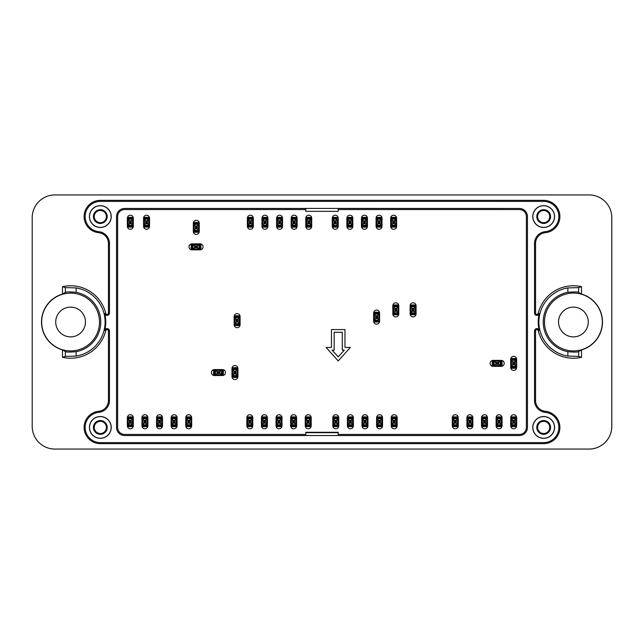 <?xml version="1.0" encoding="UTF-8"?>
<svg xmlns="http://www.w3.org/2000/svg" width="644" height="644" viewBox="0 0 644 644"><rect width="100%" height="100%" fill="white"/><g stroke="black" fill="none" stroke-linecap="round" stroke-linejoin="round"><path stroke-width="0.97" d="M305.779 435.537L124.654 435.537A8.106 8.106 0 0 1 116.548 427.431L116.548 216.569A8.106 8.106 0 0 1 124.654 208.463L305.779 208.463L305.779 211.329L338.221 211.329L338.221 208.439L519.346 208.463A8.106 8.106 0 0 1 527.452 216.569L527.452 427.431A8.106 8.106 0 0 1 519.346 435.537L338.221 435.537L338.221 432.293L305.779 432.293L305.779 435.537L338.221 435.537M519.346 208.463L338.245 208.463M588.278 322A14.868 14.868 0 0 1 565.979 334.88A14.868 14.868 0 0 1 565.979 309.12A14.868 14.868 0 0 1 588.278 322M602.333 322A28.924 28.924 0 0 0 575.197 293.133A28.924 28.924 0 0 0 544.711 318.442A28.924 28.924 0 0 0 568.097 350.425A28.924 28.924 0 0 0 602.333 322M85.459 322A14.868 14.868 0 0 1 63.152 334.88A14.868 14.868 0 0 1 63.152 309.12A14.868 14.868 0 0 1 85.459 322M99.506 322A28.924 28.924 0 0 0 42.182 316.582A28.924 28.924 0 0 0 62.516 349.773A28.924 28.924 0 0 0 99.506 322M100.327 421.345A6.086 6.086 0 0 1 106.405 427.431A6.086 6.086 0 0 1 100.327 433.517A6.086 6.086 0 0 1 94.241 427.431A6.086 6.086 0 0 1 100.327 421.345M100.327 210.483A6.086 6.086 0 0 1 106.405 216.569A6.086 6.086 0 0 1 100.327 222.655A6.086 6.086 0 0 1 94.241 216.569A6.086 6.086 0 0 1 100.327 210.483M543.673 210.483A6.086 6.086 0 0 1 549.759 216.569A6.086 6.086 0 0 1 543.673 222.655A6.086 6.086 0 0 1 537.595 216.569A6.086 6.086 0 0 1 543.673 210.483M543.673 421.345A6.086 6.086 0 0 1 549.759 427.431A6.086 6.086 0 0 1 543.673 433.517A6.086 6.086 0 0 1 537.595 427.431A6.086 6.086 0 0 1 543.673 421.345M100.327 420.54A6.891 6.891 0 0 1 106.292 430.876A6.891 6.891 0 0 1 94.354 430.876A6.891 6.891 0 0 1 100.327 420.54M100.327 209.678A6.891 6.891 0 0 1 106.292 220.015A6.891 6.891 0 0 1 94.354 220.015A6.891 6.891 0 0 1 100.327 209.678M543.673 209.678A6.891 6.891 0 0 1 549.646 220.015A6.891 6.891 0 0 1 537.708 220.015A6.891 6.891 0 0 1 543.673 209.678M543.673 420.54A6.891 6.891 0 0 1 549.646 430.876A6.891 6.891 0 0 1 537.708 430.876A6.891 6.891 0 0 1 543.673 420.54M89.508 427.431A10.811 10.811 0 0 0 105.729 436.793A10.811 10.811 0 0 0 105.729 418.069A10.811 10.811 0 0 0 89.508 427.431M89.508 216.569A10.811 10.811 0 0 0 105.729 225.931A10.811 10.811 0 0 0 105.729 207.207A10.811 10.811 0 0 0 89.508 216.569M532.862 216.569A10.811 10.811 0 0 0 549.082 225.931A10.811 10.811 0 0 0 549.082 207.207A10.811 10.811 0 0 0 532.862 216.569M532.862 427.431A10.811 10.811 0 0 0 549.082 436.793A10.811 10.811 0 0 0 549.082 418.069A10.811 10.811 0 0 0 532.862 427.431M89.419 427.431A10.908 10.908 0 0 0 105.777 436.874A10.908 10.908 0 0 0 105.777 417.988A10.908 10.908 0 0 0 89.419 427.431M89.419 216.569A10.908 10.908 0 0 0 105.777 226.012A10.908 10.908 0 0 0 105.777 207.127A10.908 10.908 0 0 0 89.419 216.569M532.765 216.569A10.908 10.908 0 0 0 549.131 226.012A10.908 10.908 0 0 0 549.131 207.127A10.908 10.908 0 0 0 532.765 216.569M532.765 427.431A10.908 10.908 0 0 0 549.131 436.874A10.908 10.908 0 0 0 549.131 417.988A10.908 10.908 0 0 0 532.765 427.431M545.194 412.321A11.85 11.85 0 0 1 534.528 400.536L534.528 330.968A2.391 2.391 0 0 1 539.237 330.396A35.195 35.195 0 0 1 539.237 313.604A2.391 2.391 0 0 1 534.528 313.032L534.528 243.464A11.85 11.85 0 0 1 545.194 231.679A15.19 15.19 0 0 0 558.839 215.812A15.19 15.19 0 0 0 543.673 201.379L100.327 201.379A15.19 15.19 0 0 0 85.161 215.812A15.19 15.19 0 0 0 98.806 231.679A11.85 11.85 0 0 1 109.472 243.464L109.472 313.032A2.391 2.391 0 0 1 104.763 313.604A35.195 35.195 0 0 1 104.763 330.396A2.391 2.391 0 0 1 109.472 330.968L109.472 400.536A11.85 11.85 0 0 1 98.806 412.321A15.19 15.19 0 0 0 85.161 428.188A15.19 15.19 0 0 0 100.327 442.621L543.673 442.621A15.19 15.19 0 0 0 558.839 428.188A15.19 15.19 0 0 0 545.194 412.321L545.299 411.291A16.221 16.221 0 0 1 559.878 428.244A16.221 16.221 0 0 1 543.673 443.652L100.327 443.652A16.221 16.221 0 0 1 84.123 428.244A16.221 16.221 0 0 1 98.701 411.291A10.811 10.811 0 0 0 108.433 400.536L108.433 330.968A1.352 1.352 0 0 0 105.769 330.646A36.225 36.225 0 0 1 62.476 357.307L65.342 356.398L65.342 351.552C66.243 352.212 69.842 352.252 76.137 351.68L76.137 356.076L65.342 356.398M539.237 330.396L538.231 330.646A1.352 1.352 0 0 0 535.567 330.968L535.567 400.536A10.811 10.811 0 0 0 545.299 411.291M545.194 231.679L545.299 232.709A10.811 10.811 0 0 0 535.567 243.464L535.567 313.032A1.352 1.352 0 0 0 538.231 313.354A36.225 36.225 0 0 1 581.524 286.693L578.658 287.602L578.658 292.448C577.757 291.788 574.158 291.748 567.863 292.32L567.863 287.924L578.658 287.602M545.299 232.709A16.221 16.221 0 0 0 559.878 215.756A16.221 16.221 0 0 0 543.673 200.348L100.327 200.348A16.221 16.221 0 0 0 84.123 215.756A16.221 16.221 0 0 0 98.701 232.709A10.811 10.811 0 0 1 108.433 243.464L108.433 313.032A1.352 1.352 0 0 1 105.769 313.354A36.225 36.225 0 0 0 62.476 286.693L65.342 287.602L76.137 287.924A34.526 34.526 0 0 1 76.137 356.076M54.909 449.061A22.709 22.709 0 0 1 32.2 426.352L32.2 217.648A22.709 22.709 0 0 1 54.909 194.939L589.091 194.939A22.709 22.709 0 0 1 611.8 217.648L611.8 426.352A22.709 22.709 0 0 1 589.091 449.061L54.909 449.061M538.231 330.646A36.225 36.225 0 0 0 581.524 357.307L578.658 356.398L567.863 356.076A34.526 34.526 0 0 1 567.863 287.924M578.658 292.448L581.524 294.091L581.524 286.693M62.476 286.693L62.476 294.091A29.061 29.061 0 0 0 62.476 349.909L62.476 357.307M581.524 357.307L581.524 349.909A29.061 29.061 0 0 0 581.524 294.091M581.524 349.909L578.658 351.552L578.658 356.398M567.863 356.076L567.863 351.68C574.15 352.252 577.749 352.212 578.658 351.552M567.863 351.68A30.196 30.196 0 0 1 567.863 292.32M62.476 294.091L65.342 292.448L65.342 287.602M76.137 287.924L76.137 292.32C69.85 291.748 66.252 291.788 65.342 292.448M76.137 292.32A30.196 30.196 0 0 1 76.137 351.68M65.342 351.552L62.476 349.909M338.221 211.329L305.779 211.329M338.221 208.439L305.779 208.439M334.164 332.272L334.164 350.119L332.127 350.119L338.221 356.889L344.315 350.119L342.278 350.119L342.278 332.272L334.164 332.272M344.975 329.567L331.459 329.567L331.459 347.414L326.057 347.414L338.221 360.93L350.384 347.414L344.975 347.414L344.975 329.567M510.692 425.813A2.97 2.97 0 0 0 513.671 428.783A2.97 2.97 0 0 0 516.641 425.813L516.641 417.698A2.97 2.97 0 0 0 513.671 414.728A2.97 2.97 0 0 0 510.692 417.698L510.692 425.813M481.495 425.813A2.97 2.97 0 0 0 484.473 428.783A2.97 2.97 0 0 0 487.444 425.813L487.444 417.698A2.97 2.97 0 0 0 484.473 414.728A2.97 2.97 0 0 0 481.495 417.698L481.495 425.813M452.305 425.813A2.97 2.97 0 0 0 455.276 428.783A2.97 2.97 0 0 0 458.246 425.813L458.246 417.698A2.97 2.97 0 0 0 455.276 414.728A2.97 2.97 0 0 0 452.305 417.698L452.305 425.813M510.692 359.304L510.692 367.418A2.97 2.97 0 0 0 513.671 370.389A2.97 2.97 0 0 0 516.641 367.418L516.641 359.304A2.97 2.97 0 0 0 513.671 356.333A2.97 2.97 0 0 0 510.692 359.304M493.119 366.331L501.233 366.331A2.97 2.97 0 0 0 504.204 363.361A2.97 2.97 0 0 0 501.233 360.39L493.119 360.39A2.97 2.97 0 0 0 490.148 363.361A2.97 2.97 0 0 0 493.119 366.331M376.611 425.813A2.97 2.97 0 0 0 379.582 428.783A2.97 2.97 0 0 0 382.552 425.813L382.552 417.698A2.97 2.97 0 0 0 379.582 414.728A2.97 2.97 0 0 0 376.611 417.698L376.611 425.813M347.414 425.813A2.97 2.97 0 0 0 350.384 428.783A2.97 2.97 0 0 0 353.363 425.813L353.363 417.698A2.97 2.97 0 0 0 350.384 414.728A2.97 2.97 0 0 0 347.414 417.698L347.414 425.813M305.24 425.813A2.97 2.97 0 0 0 308.21 428.783A2.97 2.97 0 0 0 311.189 425.813L311.189 417.698A2.97 2.97 0 0 0 308.21 414.728A2.97 2.97 0 0 0 305.24 417.698L305.24 425.813M276.043 425.813A2.97 2.97 0 0 0 279.013 428.783A2.97 2.97 0 0 0 281.992 425.813L281.992 417.698A2.97 2.97 0 0 0 279.013 414.728A2.97 2.97 0 0 0 276.043 417.698L276.043 425.813M246.845 425.813A2.97 2.97 0 0 0 249.824 428.783A2.97 2.97 0 0 0 252.794 425.813L252.794 417.698A2.97 2.97 0 0 0 249.824 414.728A2.97 2.97 0 0 0 246.845 417.698L246.845 425.813M214.404 375.524L222.518 375.524A2.97 2.97 0 0 0 225.489 372.554A2.97 2.97 0 0 0 222.518 369.576L214.404 369.576A2.97 2.97 0 0 0 211.433 372.554A2.97 2.97 0 0 0 214.404 375.524M171.151 425.813A2.97 2.97 0 0 0 174.13 428.783A2.97 2.97 0 0 0 177.1 425.813L177.1 417.698A2.97 2.97 0 0 0 174.13 414.728A2.97 2.97 0 0 0 171.151 417.698L171.151 425.813M141.954 425.813A2.97 2.97 0 0 0 144.932 428.783A2.97 2.97 0 0 0 147.903 425.813L147.903 417.698A2.97 2.97 0 0 0 144.932 414.728A2.97 2.97 0 0 0 141.954 417.698L141.954 425.813M127.359 425.813A2.97 2.97 0 0 0 130.33 428.783A2.97 2.97 0 0 0 133.308 425.813L133.308 417.698A2.97 2.97 0 0 0 130.33 414.728A2.97 2.97 0 0 0 127.359 417.698L127.359 425.813M193.321 223.331L193.321 231.438A2.97 2.97 0 0 0 196.291 234.408A2.97 2.97 0 0 0 199.27 231.438L199.27 223.331A2.97 2.97 0 0 0 196.291 220.353A2.97 2.97 0 0 0 193.321 223.331M191.968 249.824L200.075 249.824A2.97 2.97 0 0 0 203.053 246.845A2.97 2.97 0 0 0 200.075 243.875L191.968 243.875A2.97 2.97 0 0 0 188.998 246.845A2.97 2.97 0 0 0 191.968 249.824M253.334 218.187A2.97 2.97 0 0 0 250.363 215.217A2.97 2.97 0 0 0 247.385 218.187L247.385 226.302A2.97 2.97 0 0 0 250.363 229.272A2.97 2.97 0 0 0 253.334 226.302L253.334 218.187M267.936 218.187A2.97 2.97 0 0 0 264.958 215.217A2.97 2.97 0 0 0 261.987 218.187L261.987 226.302A2.97 2.97 0 0 0 264.958 229.272A2.97 2.97 0 0 0 267.936 226.302L267.936 218.187M282.531 218.187A2.97 2.97 0 0 0 279.56 215.217A2.97 2.97 0 0 0 276.582 218.187L276.582 226.302A2.97 2.97 0 0 0 279.56 229.272A2.97 2.97 0 0 0 282.531 226.302L282.531 218.187M297.126 218.187A2.97 2.97 0 0 0 294.155 215.217A2.97 2.97 0 0 0 291.185 218.187L291.185 226.302A2.97 2.97 0 0 0 294.155 229.272A2.97 2.97 0 0 0 297.126 226.302L297.126 218.187M311.728 218.187A2.97 2.97 0 0 0 308.75 215.217A2.97 2.97 0 0 0 305.779 218.187L305.779 226.302A2.97 2.97 0 0 0 308.75 229.272A2.97 2.97 0 0 0 311.728 226.302L311.728 218.187M338.221 218.187A2.97 2.97 0 0 0 335.25 215.217A2.97 2.97 0 0 0 332.272 218.187L332.272 226.302A2.97 2.97 0 0 0 335.25 229.272A2.97 2.97 0 0 0 338.221 226.302L338.221 218.187M352.815 218.187A2.97 2.97 0 0 0 349.845 215.217A2.97 2.97 0 0 0 346.875 218.187L346.875 226.302A2.97 2.97 0 0 0 349.845 229.272A2.97 2.97 0 0 0 352.815 226.302L352.815 218.187M367.418 218.187A2.97 2.97 0 0 0 364.44 215.217A2.97 2.97 0 0 0 361.469 218.187L361.469 226.302A2.97 2.97 0 0 0 364.44 229.272A2.97 2.97 0 0 0 367.418 226.302L367.418 218.187M373.633 313.081L373.633 321.187A2.97 2.97 0 0 0 376.611 324.165A2.97 2.97 0 0 0 379.582 321.187L379.582 313.081A2.97 2.97 0 0 0 376.611 310.102A2.97 2.97 0 0 0 373.633 313.081M392.832 305.779L392.832 313.894A2.97 2.97 0 0 0 395.802 316.864A2.97 2.97 0 0 0 398.773 313.894L398.773 305.779A2.97 2.97 0 0 0 395.802 302.809A2.97 2.97 0 0 0 392.832 305.779M410.131 305.779L410.131 313.894A2.97 2.97 0 0 0 413.102 316.864A2.97 2.97 0 0 0 416.08 313.894L416.08 305.779A2.97 2.97 0 0 0 413.102 302.809A2.97 2.97 0 0 0 410.131 305.779M396.615 218.187A2.97 2.97 0 0 0 393.637 215.217A2.97 2.97 0 0 0 390.667 218.187L390.667 226.302A2.97 2.97 0 0 0 393.637 229.272A2.97 2.97 0 0 0 396.615 226.302L396.615 218.187M382.013 218.187A2.97 2.97 0 0 0 379.042 215.217A2.97 2.97 0 0 0 376.064 218.187L376.064 226.302A2.97 2.97 0 0 0 379.042 229.272A2.97 2.97 0 0 0 382.013 226.302L382.013 218.187M149.529 218.187A2.97 2.97 0 0 0 146.55 215.217A2.97 2.97 0 0 0 143.58 218.187L143.58 226.302A2.97 2.97 0 0 0 146.55 229.272A2.97 2.97 0 0 0 149.529 226.302L149.529 218.187M133.308 218.187A2.97 2.97 0 0 0 130.33 215.217A2.97 2.97 0 0 0 127.359 218.187L127.359 226.302A2.97 2.97 0 0 0 130.33 229.272A2.97 2.97 0 0 0 133.308 226.302L133.308 218.187M234.142 316.59L234.142 324.705A2.97 2.97 0 0 0 237.113 327.675A2.97 2.97 0 0 0 240.091 324.705L240.091 316.59A2.97 2.97 0 0 0 237.113 313.62A2.97 2.97 0 0 0 234.142 316.59M156.556 425.813A2.97 2.97 0 0 0 159.527 428.783A2.97 2.97 0 0 0 162.505 425.813L162.505 417.698A2.97 2.97 0 0 0 159.527 414.728A2.97 2.97 0 0 0 156.556 417.698L156.556 425.813M185.754 425.813A2.97 2.97 0 0 0 188.724 428.783A2.97 2.97 0 0 0 191.695 425.813L191.695 417.698A2.97 2.97 0 0 0 188.724 414.728A2.97 2.97 0 0 0 185.754 417.698L185.754 425.813M231.977 368.497L231.977 376.611A2.97 2.97 0 0 0 234.955 379.582A2.97 2.97 0 0 0 237.926 376.611L237.926 368.497A2.97 2.97 0 0 0 234.955 365.526A2.97 2.97 0 0 0 231.977 368.497M261.448 425.813A2.97 2.97 0 0 0 264.418 428.783A2.97 2.97 0 0 0 267.389 425.813L267.389 417.698A2.97 2.97 0 0 0 264.418 414.728A2.97 2.97 0 0 0 261.448 417.698L261.448 425.813M290.637 425.813A2.97 2.97 0 0 0 293.616 428.783A2.97 2.97 0 0 0 296.586 425.813L296.586 417.698A2.97 2.97 0 0 0 293.616 414.728A2.97 2.97 0 0 0 290.637 417.698L290.637 425.813M332.811 425.813A2.97 2.97 0 0 0 335.79 428.783A2.97 2.97 0 0 0 338.76 425.813L338.76 417.698A2.97 2.97 0 0 0 335.79 414.728A2.97 2.97 0 0 0 332.811 417.698L332.811 425.813M362.009 425.813A2.97 2.97 0 0 0 364.987 428.783A2.97 2.97 0 0 0 367.957 425.813L367.957 417.698A2.97 2.97 0 0 0 364.987 414.728A2.97 2.97 0 0 0 362.009 417.698L362.009 425.813M391.206 425.813A2.97 2.97 0 0 0 394.176 428.783A2.97 2.97 0 0 0 397.155 425.813L397.155 417.698A2.97 2.97 0 0 0 394.176 414.728A2.97 2.97 0 0 0 391.206 417.698L391.206 425.813M466.9 425.813A2.97 2.97 0 0 0 469.87 428.783A2.97 2.97 0 0 0 472.849 425.813L472.849 417.698A2.97 2.97 0 0 0 469.87 414.728A2.97 2.97 0 0 0 466.9 417.698L466.9 425.813M496.097 425.813A2.97 2.97 0 0 0 499.068 428.783A2.97 2.97 0 0 0 502.046 425.813L502.046 417.698A2.97 2.97 0 0 0 499.068 414.728A2.97 2.97 0 0 0 496.097 417.698L496.097 425.813M305.779 209.542L124.654 209.542A7.028 7.028 0 0 0 117.627 216.569L117.627 427.431A7.028 7.028 0 0 0 124.654 434.459L305.779 434.459M338.221 434.459L519.346 434.459A7.028 7.028 0 0 0 526.373 427.431L526.373 216.569A7.028 7.028 0 0 0 519.346 209.542L338.221 209.542M378.769 321.461L378.769 322L374.446 322L374.446 321.461L378.769 321.461L378.769 319.835L377.529 318.595L375.685 318.595L374.446 320.165L378.769 320.165M374.446 320.165L374.446 321.461M374.446 313.725L378.769 313.725L378.769 312.268L374.446 312.268L374.446 319.835M378.769 313.725L378.769 319.835M378.769 314.433L377.006 315.785L375.685 315.673L374.446 314.433M374.446 314.103L378.769 314.103M397.968 314.159L397.968 314.699L393.637 314.699L393.637 314.159L397.968 314.159L397.968 312.541L396.72 311.293L394.885 311.293L393.637 312.863L397.968 312.863M393.637 312.863L393.637 314.159M393.637 306.423L397.968 306.423L397.968 304.966L393.637 304.966L393.637 312.541M397.968 306.423L397.968 312.541M397.968 307.132L396.197 308.484L394.885 308.379L393.637 307.132M393.637 306.81L397.968 306.81M415.267 314.159L415.267 314.699L410.944 314.699L410.944 314.159L415.267 314.159L415.267 312.541L414.02 311.293L412.184 311.293L410.944 312.863L415.267 312.863M410.944 312.863L410.944 314.159M410.944 306.423L415.267 306.423L415.267 304.966L410.944 304.966L410.944 312.541M415.267 306.423L415.267 312.541M415.267 307.132L413.496 308.484L412.184 308.379L410.944 307.132M410.944 306.81L415.267 306.81M395.802 226.575L395.802 227.115L391.48 227.115L391.48 226.575L395.802 226.575L395.802 224.949L394.555 223.701L392.719 223.701L391.48 225.271L395.802 225.271M391.48 225.271L391.48 226.575M391.48 218.831L395.802 218.831L395.802 217.382L391.48 217.382L391.48 224.949M395.802 218.831L395.802 224.949M395.802 219.54L394.031 220.892L392.719 220.787L391.48 219.54M391.48 219.218L395.802 219.218M381.2 226.575L381.2 227.115L376.877 227.115L376.877 226.575L381.2 226.575L381.2 224.949L379.96 223.701L378.125 223.701L376.877 225.271L381.2 225.271M376.877 225.271L376.877 226.575M376.877 218.831L381.2 218.831L381.2 217.382L376.877 217.382L376.877 224.949M381.2 218.831L381.2 224.949M381.2 219.54L379.437 220.892L378.125 220.787L376.877 219.54M376.877 219.218L381.2 219.218M366.605 226.575L366.605 227.115L362.282 227.115L362.282 226.575L366.605 226.575L366.605 224.949L365.357 223.701L363.522 223.701L362.282 225.271L366.605 225.271M362.282 225.271L362.282 226.575M362.282 218.831L366.605 218.831L366.605 217.382L362.282 217.382L362.282 224.949M366.605 218.831L366.605 224.949M366.605 219.54L364.842 220.892L363.522 220.787L362.282 219.54M362.282 219.218L366.605 219.218M352.01 226.575L352.01 227.115L347.68 227.115L347.68 226.575L352.01 226.575L352.01 224.949L350.763 223.701L348.927 223.701L347.68 225.271L352.01 225.271M347.68 225.271L347.68 226.575M347.68 218.831L352.01 218.831L352.01 217.382L347.68 217.382L347.68 224.949M352.01 218.831L352.01 224.949M352.01 219.54L350.239 220.892L348.927 220.787L347.68 219.54M347.68 219.218L352.01 219.218M337.408 226.575L337.408 227.115L333.085 227.115L333.085 226.575L337.408 226.575L337.408 224.949L336.168 223.701L334.325 223.701L333.085 225.271L337.408 225.271M333.085 225.271L333.085 226.575M333.085 218.831L337.408 218.831L337.408 217.382L333.085 217.382L333.085 224.949M337.408 218.831L337.408 224.949M337.408 219.54L335.645 220.892L334.325 220.787L333.085 219.54M333.085 219.218L337.408 219.218M310.915 226.575L310.915 227.115L306.592 227.115L306.592 226.575L310.915 226.575L310.915 224.949L309.675 223.701L307.832 223.701L306.592 225.271L310.915 225.271M306.592 225.271L306.592 226.575M306.592 218.831L310.915 218.831L310.915 217.382L306.592 217.382L306.592 224.949M310.915 218.831L310.915 224.949M310.915 219.54L309.152 220.892L307.832 220.787L306.592 219.54M306.592 219.218L310.915 219.218M296.321 226.575L296.321 227.115L291.99 227.115L291.99 226.575L296.321 226.575L296.321 224.949L295.073 223.701L293.237 223.701L291.99 225.271L296.321 225.271M291.99 225.271L291.99 226.575M291.99 218.831L296.321 218.831L296.321 217.382L291.99 217.382L291.99 224.949M296.321 218.831L296.321 224.949M296.321 219.54L294.55 220.892L293.237 220.787L291.99 219.54M291.99 219.218L296.321 219.218M281.718 226.575L281.718 227.115L277.395 227.115L277.395 226.575L281.718 226.575L281.718 224.949L280.478 223.701L278.643 223.701L277.395 225.271L281.718 225.271M277.395 225.271L277.395 226.575M277.395 218.831L281.718 218.831L281.718 217.382L277.395 217.382L277.395 224.949M281.718 218.831L281.718 224.949M281.718 219.54L279.955 220.892L278.643 220.787L277.395 219.54M277.395 219.218L281.718 219.218M267.123 226.575L267.123 227.115L262.8 227.115L262.8 226.575L267.123 226.575L267.123 224.949L265.875 223.701L264.04 223.701L262.8 225.271L267.123 225.271M262.8 225.271L262.8 226.575M262.8 218.831L267.123 218.831L267.123 217.382L262.8 217.382L262.8 224.949M267.123 218.831L267.123 224.949M267.123 219.54L265.352 220.892L264.04 220.787L262.8 219.54M262.8 219.218L267.123 219.218M252.52 226.575L252.52 227.115L248.198 227.115L248.198 226.575L252.52 226.575L252.52 224.949L251.281 223.701L249.445 223.701L248.198 225.271L252.52 225.271M248.198 225.271L248.198 226.575M248.198 218.831L252.52 218.831L252.52 217.382L248.198 217.382L248.198 224.949M252.52 218.831L252.52 224.949M252.52 219.54L250.758 220.892L249.445 220.787L248.198 219.54M248.198 219.218L252.52 219.218M200.348 244.688L200.888 244.688L200.888 249.011L200.348 249.011L200.348 244.688L198.73 244.688L197.483 245.928L197.483 247.763L199.052 249.011L199.052 244.688M199.052 249.011L200.348 249.011M192.612 249.011L192.612 244.688L191.155 244.688L191.155 249.011L198.73 249.011M192.612 244.688L198.73 244.688M193.321 244.688L194.673 246.451L194.56 247.763L193.321 249.011M192.999 249.011L192.999 244.688M198.457 231.711L198.457 232.251L194.134 232.251L194.134 231.711L198.457 231.711L198.457 230.085L197.209 228.845L195.374 228.845L194.134 230.407L198.457 230.407M194.134 230.407L194.134 231.711M194.134 223.967L198.457 223.967L198.457 222.518L194.134 222.518L194.134 230.085M198.457 223.967L198.457 230.085M198.457 224.676L196.694 226.028L195.374 225.923L194.134 224.676M194.134 224.353L198.457 224.353M148.716 226.575L148.716 227.115L144.393 227.115L144.393 226.575L148.716 226.575L148.716 224.949L147.468 223.701L145.633 223.701L144.393 225.271L148.716 225.271M144.393 225.271L144.393 226.575M144.393 218.831L148.716 218.831L148.716 217.382L144.393 217.382L144.393 224.949M148.716 218.831L148.716 224.949M148.716 219.54L146.945 220.892L145.633 220.787L144.393 219.54M144.393 219.218L148.716 219.218M132.495 226.575L132.495 227.115L128.172 227.115L128.172 226.575L132.495 226.575L132.495 224.949L131.247 223.701L129.412 223.701L128.172 225.271L132.495 225.271M128.172 225.271L128.172 226.575M128.172 218.831L132.495 218.831L132.495 217.382L128.172 217.382L128.172 224.949M132.495 218.831L132.495 224.949M132.495 219.54L130.732 220.892L129.412 220.787L128.172 219.54M128.172 219.218L132.495 219.218M239.278 324.97L239.278 325.518L234.955 325.518L234.955 324.97L239.278 324.97L239.278 323.352L238.03 322.105L236.195 322.105L234.955 323.674L239.278 323.674M234.955 323.674L234.955 324.97M234.955 317.234L239.278 317.234L239.278 315.785L234.955 315.785L234.955 323.352M239.278 317.234L239.278 323.352M239.278 317.943L237.507 319.295L236.195 319.191L234.955 317.943M234.955 317.621L239.278 317.621M132.495 426.078L132.495 426.618L128.172 426.618L128.172 426.078L132.495 426.078L132.495 424.46L131.247 423.213L129.412 423.213L128.172 424.782L132.495 424.782M128.172 424.782L128.172 426.078M128.172 418.342L132.495 418.342L132.495 416.885L128.172 416.885L128.172 424.46M132.495 418.342L132.495 424.46M132.495 419.051L130.732 420.403L129.412 420.299L128.172 419.051M128.172 418.729L132.495 418.729M147.09 426.078L147.09 426.618L142.767 426.618L142.767 426.078L147.09 426.078L147.09 424.46L145.85 423.213L144.015 423.213L142.767 424.782L147.09 424.782M142.767 424.782L142.767 426.078M142.767 418.342L147.09 418.342L147.09 416.885L142.767 416.885L142.767 424.46M147.09 418.342L147.09 424.46M147.09 419.051L145.327 420.403L144.015 420.299L142.767 419.051M142.767 418.729L147.09 418.729M161.692 426.078L161.692 426.618L157.369 426.618L157.369 426.078L161.692 426.078L161.692 424.46L160.445 423.213L158.609 423.213L157.369 424.782L161.692 424.782M157.369 424.782L157.369 426.078M157.369 418.342L161.692 418.342L161.692 416.885L157.369 416.885L157.369 424.46M161.692 418.342L161.692 424.46M161.692 419.051L159.921 420.403L158.609 420.299L157.369 419.051M157.369 418.729L161.692 418.729M176.287 426.078L176.287 426.618L171.964 426.618L171.964 426.078L176.287 426.078L176.287 424.46L175.047 423.213L173.212 423.213L171.964 424.782L176.287 424.782M171.964 424.782L171.964 426.078M171.964 418.342L176.287 418.342L176.287 416.885L171.964 416.885L171.964 424.46M176.287 418.342L176.287 424.46M176.287 419.051L174.524 420.403L173.212 420.299L171.964 419.051M171.964 418.729L176.287 418.729M190.89 426.078L190.89 426.618L186.559 426.618L186.559 426.078L190.89 426.078L190.89 424.46L189.642 423.213L187.807 423.213L186.559 424.782L190.89 424.782M186.559 424.782L186.559 426.078M186.559 418.342L190.89 418.342L190.89 416.885L186.559 416.885L186.559 424.46M190.89 418.342L190.89 424.46M190.89 419.051L189.119 420.403L187.807 420.299L186.559 419.051M186.559 418.729L190.89 418.729M222.784 370.389L223.331 370.389L223.331 374.719L222.784 374.719L222.784 370.389L221.166 370.389L219.918 371.636L219.918 373.472L221.488 374.719L221.488 370.389M221.488 374.719L222.784 374.719M215.048 374.719L215.048 370.389L213.599 370.389L213.599 374.719L221.166 374.719M215.048 370.389L221.166 370.389M215.756 370.389L217.108 372.16L217.004 373.472L215.756 374.719M215.434 374.719L215.434 370.389M237.113 376.877L237.113 377.416L232.79 377.416L232.79 376.877L237.113 376.877L237.113 375.259L235.873 374.011L234.03 374.011L232.79 375.581L237.113 375.581M232.79 375.581L232.79 376.877M232.79 369.141L237.113 369.141L237.113 367.684L232.79 367.684L232.79 375.259M237.113 369.141L237.113 375.259M237.113 369.849L235.35 371.202L234.03 371.097L232.79 369.849M232.79 369.527L237.113 369.527M251.981 426.078L251.981 426.618L247.658 426.618L247.658 426.078L251.981 426.078L251.981 424.46L250.741 423.213L248.898 423.213L247.658 424.782L251.981 424.782M247.658 424.782L247.658 426.078M247.658 418.342L251.981 418.342L251.981 416.885L247.658 416.885L247.658 424.46M251.981 418.342L251.981 424.46M251.981 419.051L250.218 420.403L248.898 420.299L247.658 419.051M247.658 418.729L251.981 418.729M266.584 426.078L266.584 426.618L262.253 426.618L262.253 426.078L266.584 426.078L266.584 424.46L265.336 423.213L263.501 423.213L262.253 424.782L266.584 424.782M262.253 424.782L262.253 426.078M262.253 418.342L266.584 418.342L266.584 416.885L262.253 416.885L262.253 424.46M266.584 418.342L266.584 424.46M266.584 419.051L264.813 420.403L263.501 420.299L262.253 419.051M262.253 418.729L266.584 418.729M281.178 426.078L281.178 426.618L276.856 426.618L276.856 426.078L281.178 426.078L281.178 424.46L279.939 423.213L278.095 423.213L276.856 424.782L281.178 424.782M276.856 424.782L276.856 426.078M276.856 418.342L281.178 418.342L281.178 416.885L276.856 416.885L276.856 424.46M281.178 418.342L281.178 424.46M281.178 419.051L279.416 420.403L278.095 420.299L276.856 419.051M276.856 418.729L281.178 418.729M295.781 426.078L295.781 426.618L291.45 426.618L291.45 426.078L295.781 426.078L295.781 424.46L294.533 423.213L292.698 423.213L291.45 424.782L295.781 424.782M291.45 424.782L291.45 426.078M291.45 418.342L295.781 418.342L295.781 416.885L291.45 416.885L291.45 424.46M295.781 418.342L295.781 424.46M295.781 419.051L294.01 420.403L292.698 420.299L291.45 419.051M291.45 418.729L295.781 418.729M310.376 426.078L310.376 426.618L306.053 426.618L306.053 426.078L310.376 426.078L310.376 424.46L309.128 423.213L307.293 423.213L306.053 424.782L310.376 424.782M306.053 424.782L306.053 426.078M306.053 418.342L310.376 418.342L310.376 416.885L306.053 416.885L306.053 424.46M310.376 418.342L310.376 424.46M310.376 419.051L308.613 420.403L307.293 420.299L306.053 419.051M306.053 418.729L310.376 418.729M337.947 426.078L337.947 426.618L333.624 426.618L333.624 426.078L337.947 426.078L337.947 424.46L336.707 423.213L334.872 423.213L333.624 424.782L337.947 424.782M333.624 424.782L333.624 426.078M333.624 418.342L337.947 418.342L337.947 416.885L333.624 416.885L333.624 424.46M337.947 418.342L337.947 424.46M337.947 419.051L336.184 420.403L334.872 420.299L333.624 419.051M333.624 418.729L337.947 418.729M352.55 426.078L352.55 426.618L348.219 426.618L348.219 426.078L352.55 426.078L352.55 424.46L351.302 423.213L349.467 423.213L348.219 424.782L352.55 424.782M348.219 424.782L348.219 426.078M348.219 418.342L352.55 418.342L352.55 416.885L348.219 416.885L348.219 424.46M352.55 418.342L352.55 424.46M352.55 419.051L350.779 420.403L349.467 420.299L348.219 419.051M348.219 418.729L352.55 418.729M367.144 426.078L367.144 426.618L362.822 426.618L362.822 426.078L367.144 426.078L367.144 424.46L365.905 423.213L364.061 423.213L362.822 424.782L367.144 424.782M362.822 424.782L362.822 426.078M362.822 418.342L367.144 418.342L367.144 416.885L362.822 416.885L362.822 424.46M367.144 418.342L367.144 424.46M367.144 419.051L365.381 420.403L364.061 420.299L362.822 419.051M362.822 418.729L367.144 418.729M381.747 426.078L381.747 426.618L377.416 426.618L377.416 426.078L381.747 426.078L381.747 424.46L380.499 423.213L378.664 423.213L377.416 424.782L381.747 424.782M377.416 424.782L377.416 426.078M377.416 418.342L381.747 418.342L381.747 416.885L377.416 416.885L377.416 424.46M381.747 418.342L381.747 424.46M381.747 419.051L379.976 420.403L378.664 420.299L377.416 419.051M377.416 418.729L381.747 418.729M396.342 426.078L396.342 426.618L392.019 426.618L392.019 426.078L396.342 426.078L396.342 424.46L395.102 423.213L393.259 423.213L392.019 424.782L396.342 424.782M392.019 424.782L392.019 426.078M392.019 418.342L396.342 418.342L396.342 416.885L392.019 416.885L392.019 424.46M396.342 418.342L396.342 424.46M396.342 419.051L394.579 420.403L393.259 420.299L392.019 419.051M392.019 418.729L396.342 418.729M501.507 361.195L502.046 361.195L502.046 365.526L501.507 365.526L501.507 361.195L499.881 361.195L498.633 362.443L498.633 364.279L500.203 365.526L500.203 361.195M500.203 365.526L501.507 365.526M493.763 365.526L493.763 361.195L492.314 361.195L492.314 365.526L499.881 365.526M493.763 361.195L499.881 361.195M494.471 361.195L495.824 362.966L495.719 364.279L494.471 365.526M494.149 365.526L494.149 361.195M515.828 367.684L515.828 368.231L511.505 368.231L511.505 367.684L515.828 367.684L515.828 366.066L514.588 364.818L512.753 364.818L511.505 366.388L515.828 366.388M511.505 366.388L511.505 367.684M511.505 359.948L515.828 359.948L515.828 358.499L511.505 358.499L511.505 366.066M515.828 359.948L515.828 366.066M515.828 360.656L514.065 362.009L512.753 361.904L511.505 360.656M511.505 360.334L515.828 360.334M457.441 426.078L457.441 426.618L453.11 426.618L453.11 426.078L457.441 426.078L457.441 424.46L456.194 423.213L454.358 423.213L453.11 424.782L457.441 424.782M453.11 424.782L453.11 426.078M453.11 418.342L457.441 418.342L457.441 416.885L453.11 416.885L453.11 424.46M457.441 418.342L457.441 424.46M457.441 419.051L455.67 420.403L454.358 420.299L453.11 419.051M453.11 418.729L457.441 418.729M472.036 426.078L472.036 426.618L467.713 426.618L467.713 426.078L472.036 426.078L472.036 424.46L470.788 423.213L468.953 423.213L467.713 424.782L472.036 424.782M467.713 424.782L467.713 426.078M467.713 418.342L472.036 418.342L472.036 416.885L467.713 416.885L467.713 424.46M472.036 418.342L472.036 424.46M472.036 419.051L470.273 420.403L468.953 420.299L467.713 419.051M467.713 418.729L472.036 418.729M486.631 426.078L486.631 426.618L482.308 426.618L482.308 426.078L486.631 426.078L486.631 424.46L485.391 423.213L483.555 423.213L482.308 424.782L486.631 424.782M482.308 424.782L482.308 426.078M482.308 418.342L486.631 418.342L486.631 416.885L482.308 416.885L482.308 424.46M486.631 418.342L486.631 424.46M486.631 419.051L484.868 420.403L483.555 420.299L482.308 419.051M482.308 418.729L486.631 418.729M501.233 426.078L501.233 426.618L496.91 426.618L496.91 426.078L501.233 426.078L501.233 424.46L499.986 423.213L498.15 423.213L496.91 424.782L501.233 424.782M496.91 424.782L496.91 426.078M496.91 418.342L501.233 418.342L501.233 416.885L496.91 416.885L496.91 424.46M501.233 418.342L501.233 424.46M501.233 419.051L499.462 420.403L498.15 420.299L496.91 419.051M496.91 418.729L501.233 418.729M515.828 426.078L515.828 426.618L511.505 426.618L511.505 426.078L515.828 426.078L515.828 424.46L514.588 423.213L512.753 423.213L511.505 424.782L515.828 424.782M511.505 424.782L511.505 426.078M511.505 418.342L515.828 418.342L515.828 416.885L511.505 416.885L511.505 424.46M515.828 418.342L515.828 424.46M515.828 419.051L514.065 420.403L512.753 420.299L511.505 419.051M511.505 418.729L515.828 418.729M338.221 432.663L305.779 432.663M543.673 442.621L543.673 443.652M534.528 400.536L535.567 400.536M534.528 330.968L535.567 330.968M534.528 313.032L535.567 313.032M539.237 313.604L538.231 313.354M534.528 243.464L535.567 243.464M543.673 201.379L543.673 200.348M100.327 201.379L100.327 200.348M98.806 231.679L98.701 232.709M109.472 243.464L108.433 243.464M109.472 313.032L108.433 313.032M104.763 313.604L105.769 313.354M104.763 330.396L105.769 330.646M109.472 330.968L108.433 330.968M109.472 400.536L108.433 400.536M98.806 412.321L98.701 411.291M100.327 442.621L100.327 443.652M377.529 315.673L377.529 318.595M377.006 315.785L377.006 318.482M376.209 315.785L376.209 318.482M375.685 315.673L375.685 318.595M374.446 320.543L378.769 320.543M396.72 308.379L396.72 311.293M396.197 308.484L396.197 311.189M395.408 308.484L395.408 311.189M394.885 308.379L394.885 311.293M393.637 313.25L397.968 313.25M414.02 308.379L414.02 311.293M413.496 308.484L413.496 311.189M412.707 308.484L412.707 311.189M412.184 308.379L412.184 311.293M410.944 313.25L415.267 313.25M394.555 220.787L394.555 223.701M394.031 220.892L394.031 223.597M393.243 220.892L393.243 223.597M392.719 220.787L392.719 223.701M391.48 225.658L395.802 225.658M379.96 220.787L379.96 223.701M379.437 220.892L379.437 223.597M378.648 220.892L378.648 223.597M378.125 220.787L378.125 223.701M376.877 225.658L381.2 225.658M365.357 220.787L365.357 223.701M364.842 220.892L364.842 223.597M364.045 220.892L364.045 223.597M363.522 220.787L363.522 223.701M362.282 225.658L366.605 225.658M350.763 220.787L350.763 223.701M350.239 220.892L350.239 223.597M349.451 220.892L349.451 223.597M348.927 220.787L348.927 223.701M347.68 225.658L352.01 225.658M336.168 220.787L336.168 223.701M335.645 220.892L335.645 223.597M334.848 220.892L334.848 223.597M334.325 220.787L334.325 223.701M333.085 225.658L337.408 225.658M309.675 220.787L309.675 223.701M309.152 220.892L309.152 223.597M308.355 220.892L308.355 223.597M307.832 220.787L307.832 223.701M306.592 225.658L310.915 225.658M295.073 220.787L295.073 223.701M294.55 220.892L294.55 223.597M293.761 220.892L293.761 223.597M293.237 220.787L293.237 223.701M291.99 225.658L296.321 225.658M280.478 220.787L280.478 223.701M279.955 220.892L279.955 223.597M279.158 220.892L279.158 223.597M278.643 220.787L278.643 223.701M277.395 225.658L281.718 225.658M265.875 220.787L265.875 223.701M265.352 220.892L265.352 223.597M264.563 220.892L264.563 223.597M264.04 220.787L264.04 223.701M262.8 225.658L267.123 225.658M251.281 220.787L251.281 223.701M250.758 220.892L250.758 223.597M249.969 220.892L249.969 223.597M249.445 220.787L249.445 223.701M248.198 225.658L252.52 225.658M194.56 245.928L197.483 245.928M194.673 246.451L197.378 246.451M194.673 247.24L197.378 247.24M194.56 247.763L197.483 247.763M199.439 249.011L199.439 244.688M197.209 225.923L197.209 228.845M196.694 226.028L196.694 228.733M195.897 226.028L195.897 228.733M195.374 225.923L195.374 228.845M194.134 230.793L198.457 230.793M147.468 220.787L147.468 223.701M146.945 220.892L146.945 223.597M146.156 220.892L146.156 223.597M145.633 220.787L145.633 223.701M144.393 225.658L148.716 225.658M131.247 220.787L131.247 223.701M130.732 220.892L130.732 223.597M129.935 220.892L129.935 223.597M129.412 220.787L129.412 223.701M128.172 225.658L132.495 225.658M238.03 319.191L238.03 322.105M237.507 319.295L237.507 322M236.718 319.295L236.718 322M236.195 319.191L236.195 322.105M234.955 324.061L239.278 324.061M131.247 420.299L131.247 423.213M130.732 420.403L130.732 423.108M129.935 420.403L129.935 423.108M129.412 420.299L129.412 423.213M128.172 425.169L132.495 425.169M145.85 420.299L145.85 423.213M145.327 420.403L145.327 423.108M144.538 420.403L144.538 423.108M144.015 420.299L144.015 423.213M142.767 425.169L147.09 425.169M160.445 420.299L160.445 423.213M159.921 420.403L159.921 423.108M159.132 420.403L159.132 423.108M158.609 420.299L158.609 423.213M157.369 425.169L161.692 425.169M175.047 420.299L175.047 423.213M174.524 420.403L174.524 423.108M173.727 420.403L173.727 423.108M173.212 420.299L173.212 423.213M171.964 425.169L176.287 425.169M189.642 420.299L189.642 423.213M189.119 420.403L189.119 423.108M188.33 420.403L188.33 423.108M187.807 420.299L187.807 423.213M186.559 425.169L190.89 425.169M217.004 371.636L219.918 371.636M217.108 372.16L219.813 372.16M217.108 372.948L219.813 372.948M217.004 373.472L219.918 373.472M221.874 374.719L221.874 370.389M235.873 371.097L235.873 374.011M235.35 371.202L235.35 373.906M234.553 371.202L234.553 373.906M234.03 371.097L234.03 374.011M232.79 375.967L237.113 375.967M250.741 420.299L250.741 423.213M250.218 420.403L250.218 423.108M249.421 420.403L249.421 423.108M248.898 420.299L248.898 423.213M247.658 425.169L251.981 425.169M265.336 420.299L265.336 423.213M264.813 420.403L264.813 423.108M264.024 420.403L264.024 423.108M263.501 420.299L263.501 423.213M262.253 425.169L266.584 425.169M279.939 420.299L279.939 423.213M279.416 420.403L279.416 423.108M278.619 420.403L278.619 423.108M278.095 420.299L278.095 423.213M276.856 425.169L281.178 425.169M294.533 420.299L294.533 423.213M294.01 420.403L294.01 423.108M293.221 420.403L293.221 423.108M292.698 420.299L292.698 423.213M291.45 425.169L295.781 425.169M309.128 420.299L309.128 423.213M308.613 420.403L308.613 423.108M307.816 420.403L307.816 423.108M307.293 420.299L307.293 423.213M306.053 425.169L310.376 425.169M336.707 420.299L336.707 423.213M336.184 420.403L336.184 423.108M335.387 420.403L335.387 423.108M334.872 420.299L334.872 423.213M333.624 425.169L337.947 425.169M351.302 420.299L351.302 423.213M350.779 420.403L350.779 423.108M349.99 420.403L349.99 423.108M349.467 420.299L349.467 423.213M348.219 425.169L352.55 425.169M365.905 420.299L365.905 423.213M365.381 420.403L365.381 423.108M364.584 420.403L364.584 423.108M364.061 420.299L364.061 423.213M362.822 425.169L367.144 425.169M380.499 420.299L380.499 423.213M379.976 420.403L379.976 423.108M379.187 420.403L379.187 423.108M378.664 420.299L378.664 423.213M377.416 425.169L381.747 425.169M395.102 420.299L395.102 423.213M394.579 420.403L394.579 423.108M393.782 420.403L393.782 423.108M393.259 420.299L393.259 423.213M392.019 425.169L396.342 425.169M495.719 362.443L498.633 362.443M495.824 362.966L498.528 362.966M495.824 363.755L498.528 363.755M495.719 364.279L498.633 364.279M500.589 365.526L500.589 361.195M514.588 361.904L514.588 364.818M514.065 362.009L514.065 364.713M513.268 362.009L513.268 364.713M512.753 361.904L512.753 364.818M511.505 366.774L515.828 366.774M456.194 420.299L456.194 423.213M455.67 420.403L455.67 423.108M454.881 420.403L454.881 423.108M454.358 420.299L454.358 423.213M453.11 425.169L457.441 425.169M470.788 420.299L470.788 423.213M470.273 420.403L470.273 423.108M469.476 420.403L469.476 423.108M468.953 420.299L468.953 423.213M467.713 425.169L472.036 425.169M485.391 420.299L485.391 423.213M484.868 420.403L484.868 423.108M484.079 420.403L484.079 423.108M483.555 420.299L483.555 423.213M482.308 425.169L486.631 425.169M499.986 420.299L499.986 423.213M499.462 420.403L499.462 423.108M498.673 420.403L498.673 423.108M498.15 420.299L498.15 423.213M496.91 425.169L501.233 425.169M514.588 420.299L514.588 423.213M514.065 420.403L514.065 423.108M513.268 420.403L513.268 423.108M512.753 420.299L512.753 423.213M511.505 425.169L515.828 425.169M374.446 312.807L378.769 312.807M393.637 305.506L397.968 305.506M410.944 305.506L415.267 305.506M391.48 217.922L395.802 217.922M376.877 217.922L381.2 217.922M362.282 217.922L366.605 217.922M347.68 217.922L352.01 217.922M333.085 217.922L337.408 217.922M306.592 217.922L310.915 217.922M291.99 217.922L296.321 217.922M277.395 217.922L281.718 217.922M262.8 217.922L267.123 217.922M248.198 217.922L252.52 217.922M191.695 249.011L191.695 244.688M194.134 223.057L198.457 223.057M144.393 217.922L148.716 217.922M128.172 217.922L132.495 217.922M234.955 316.325L239.278 316.325M128.172 417.425L132.495 417.425M142.767 417.425L147.09 417.425M157.369 417.425L161.692 417.425M171.964 417.425L176.287 417.425M186.559 417.425L190.89 417.425M214.138 374.719L214.138 370.389M232.79 368.231L237.113 368.231M247.658 417.425L251.981 417.425M262.253 417.425L266.584 417.425M276.856 417.425L281.178 417.425M291.45 417.425L295.781 417.425M306.053 417.425L310.376 417.425M333.624 417.425L337.947 417.425M348.219 417.425L352.55 417.425M362.822 417.425L367.144 417.425M377.416 417.425L381.747 417.425M392.019 417.425L396.342 417.425M492.853 365.526L492.853 361.195M511.505 359.038L515.828 359.038M453.11 417.425L457.441 417.425M467.713 417.425L472.036 417.425M482.308 417.425L486.631 417.425M496.91 417.425L501.233 417.425M511.505 417.425L515.828 417.425"/></g></svg>
